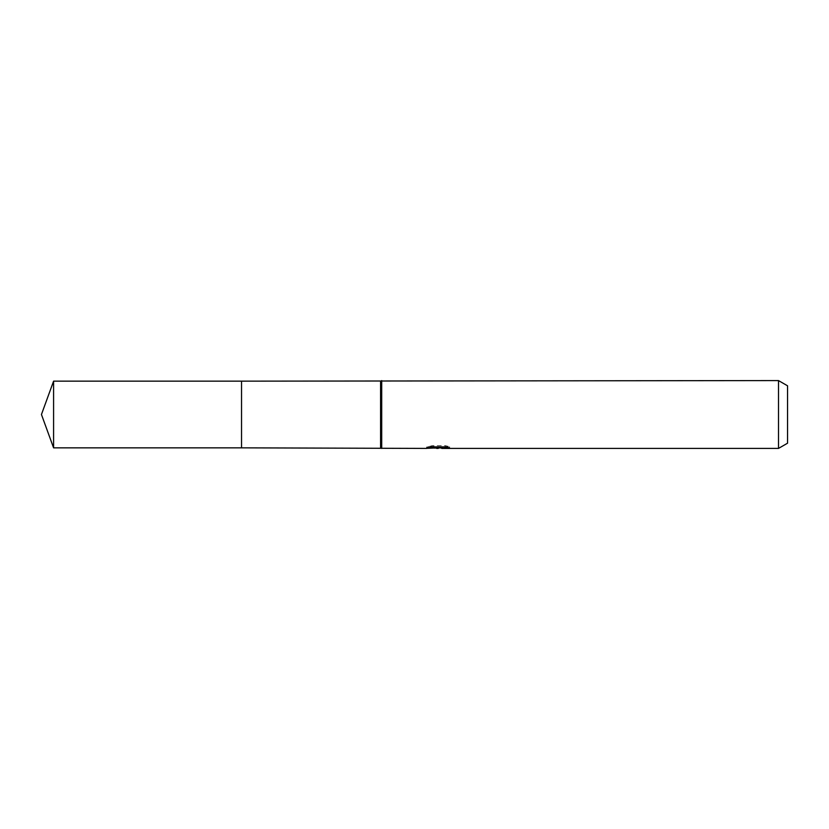 <?xml version="1.0" encoding="UTF-8"?>
<svg xmlns="http://www.w3.org/2000/svg" width="829" height="829" viewBox="0 0 829 829"><rect width="100%" height="100%" fill="white"/><g stroke="black" fill="none" stroke-linecap="round" stroke-linejoin="round"><path stroke-width="0.62" stroke-dasharray="4.14 3.11" d="M443.401 446.883L449.546 446.727L445.66 445.691L432.282 445.691L428.759 446.613L439.598 446.613L426.697 447.287L431.671 445.691L436.634 447.287L447.152 446.344L447.152 447.007L441.702 447.266M447.152 447.007L447.152 448.147L447.152 447.505L441.702 447.878M441.836 448.416L447.152 448.147M438.769 446.997L438.769 447.826M431.671 445.691L431.671 446.883L426.697 448.416L426.697 447.287L436.634 447.287M434.292 448.085L431.671 446.883M428.748 446.613L428.748 447.764M432.282 445.691L432.282 446.883M445.66 445.691L445.66 446.883M449.546 446.727L449.546 447.878M447.152 446.344L447.152 447.505M787.55 385.806L787.55 443.194M778.504 380.584L778.504 448.416M381.713 380.584L381.713 448.416M380.584 381.153L380.584 447.847M241.54 381.153L241.54 447.847L241.54 381.153M53.584 381.153L53.584 447.847M438.24 447.287L439.598 447.287M438.168 448.396L438.168 447.266"/><path stroke-width="1.24" d="M426.935 447.214L426.697 448.416L241.54 447.847L241.54 381.153L778.504 380.584L787.55 385.806L787.55 443.194L778.504 448.416L441.836 448.416L441.702 447.266L443.401 446.883M380.584 447.847L380.584 381.153M381.713 448.416L381.713 380.584M441.702 447.878L434.292 448.085M438.24 448.416L436.634 448.416M778.504 448.416L778.504 380.584M426.935 448.344L439.598 447.764L428.748 447.764L432.282 446.883L445.66 446.883L449.546 447.878L441.702 448.396M439.598 446.883L439.598 447.764M53.584 447.847L53.584 381.153L241.54 381.153L241.54 447.847L53.584 447.847L41.45 414.5L53.584 381.153M439.598 447.287L441.702 447.287"/></g></svg>

